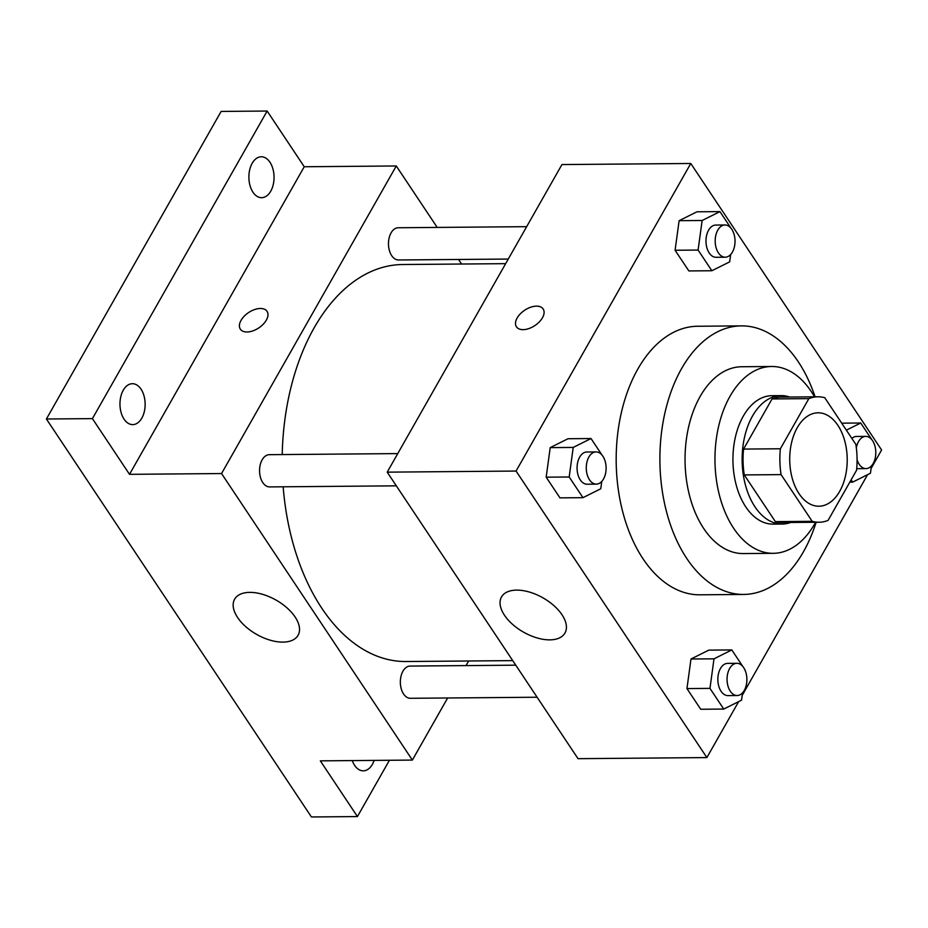 <?xml version="1.0" encoding="UTF-8"?>
<svg xmlns="http://www.w3.org/2000/svg" width="928" height="928" viewBox="0 0 928 928"><rect width="100%" height="100%" fill="white"/><g stroke="black" fill="none" stroke-linecap="round" stroke-linejoin="round"><path stroke-width="1.39" d="M797.268 427.68A46.713 28.745 -90.5 0 1 818.078 412.809A46.713 28.745 -90.5 0 1 847.218 459.279A46.713 28.745 -90.5 0 1 818.867 506.224A46.713 28.745 -90.5 0 1 792.234 478.268A46.713 28.745 -90.5 0 1 797.268 427.68M781.074 474.614L812.186 521.316A62.733 38.605 -90.5 0 0 819.006 522.244A62.733 38.605 -90.5 0 0 828.078 520.399L856.567 470.264A62.733 38.605 -90.5 0 0 855.86 444.419L824.76 397.718A62.733 38.605 -90.5 0 0 817.939 396.79A62.733 38.605 -90.5 0 0 808.856 398.634L780.378 448.769A62.733 38.605 -90.5 0 0 781.074 474.614L744.268 474.927L775.367 521.629L812.186 521.316M808.856 398.634L772.05 398.947L743.56 449.082L780.378 448.769M772.05 398.947A62.733 38.605 -90.5 0 1 781.121 397.103L817.939 396.79M819.006 522.244L782.188 522.557A62.733 38.605 -90.5 0 1 775.367 521.629M744.268 474.927A62.733 38.605 -90.5 0 1 743.56 449.082M789.6 397.033A64.218 39.521 89.5 0 0 781.109 395.606A64.218 39.521 89.5 0 0 742.133 460.16A64.218 39.521 89.5 0 0 782.2 524.053A64.218 39.521 89.5 0 0 790.668 522.487M782.2 524.053L773.001 524.123A64.218 39.521 -90.5 0 1 736.391 485.68A64.218 39.521 -90.5 0 1 743.305 416.127A64.218 39.521 -90.5 0 1 771.91 395.688L781.109 395.606M814.517 396.824A93.415 57.49 89.5 0 0 811.281 391.558A93.415 57.49 89.5 0 0 771.667 366.49A93.415 57.49 89.5 0 0 714.966 460.392A93.415 57.49 89.5 0 0 773.244 553.32A93.415 57.49 89.5 0 0 815.584 522.278M771.667 366.49L741.75 366.746A93.415 57.49 89.5 0 0 685.05 460.648A93.415 57.49 89.5 0 0 743.34 553.575L773.244 553.32M815.086 396.813A134.282 82.65 89.5 0 0 798.358 361.908A134.282 82.65 89.5 0 0 741.402 325.879A134.282 82.65 89.5 0 0 659.901 460.856A134.282 82.65 89.5 0 0 743.676 594.442A134.282 82.65 89.5 0 0 816.141 522.267M743.676 594.442L699.967 594.813A134.282 82.65 -90.5 0 1 623.419 514.425A134.282 82.65 -90.5 0 1 637.872 368.996A134.282 82.65 -90.5 0 1 697.694 326.25L741.402 325.879M742.852 666.524L731.809 649.936L708.795 650.134L690.989 659.008L686.952 688.576L700.721 709.259L723.736 709.062L741.542 700.176L742.539 692.822M871.102 468.489L881.6 449.999L690.78 163.479L516.061 471.053L706.869 757.584L738.665 701.603M742.191 695.408L867.587 474.684M730.986 228.207L719.942 211.619L696.928 211.804L679.122 220.69L675.085 250.258L688.854 270.93L711.869 270.744L729.675 261.858L730.672 254.504M602.075 455.138L591.02 438.538L568.017 438.735L550.211 447.621L546.174 477.178L559.944 497.86L582.958 497.663L600.764 488.778L601.762 481.435M706.869 757.584L578.028 758.675L387.208 472.155L561.939 164.569L690.78 163.479M387.208 472.155L516.061 471.053M516.676 590.115A36.494 19.708 29.6 0 1 553.923 605.648A36.494 19.708 29.6 0 1 564.966 633.012A36.494 19.708 29.6 0 1 523.496 632.13A36.494 19.708 29.6 0 1 501.503 596.959A36.494 19.708 29.6 0 1 516.676 590.115M516.432 326.795A16.054 9.21 146.3 0 1 517.14 318.002A16.054 9.21 146.3 0 1 530.654 307.238A16.054 9.21 146.3 0 1 543.158 308.989A16.054 9.21 146.3 0 1 534.899 325.566A16.054 9.21 146.3 0 1 516.432 326.795A16.054 9.21 146.3 0 1 517.14 318.002A16.054 9.21 146.3 0 1 530.654 307.238A16.054 9.21 146.3 0 1 543.158 308.989M282.216 454.569A198.511 122.171 -90.5 0 1 314.221 327.723A198.511 122.171 -90.5 0 1 402.648 264.526L505.656 263.656M512.72 660.62L406 661.525A198.511 122.171 -90.5 0 1 283.156 486.794M397.752 453.595L269.34 454.674A16.112 9.918 89.5 0 0 259.562 470.879A16.112 9.918 89.5 0 0 269.619 486.91L396.326 485.831M508.266 259.051L398.53 259.979A16.112 9.918 -90.5 0 1 389.342 250.328A16.112 9.918 -90.5 0 1 391.071 232.882A16.112 9.918 -90.5 0 1 398.251 227.754L526.663 226.664M537.103 697.23L410.396 698.297A16.112 9.918 -90.5 0 1 401.209 688.657A16.112 9.918 -90.5 0 1 402.938 671.199A16.112 9.918 -90.5 0 1 410.118 666.072L515.759 665.179M461.576 264.028L458.548 259.469M437.204 227.418L396.279 165.973L221.548 473.547L412.368 760.078L447.644 697.984M466.042 665.596L468.652 660.991M92.417 418.621L46.4 419.004L221.131 111.43L267.148 111.035L92.417 418.621L129.514 474.336L221.548 473.547M396.279 165.973L304.245 166.75L267.148 111.035M46.4 419.004L311.425 816.965L357.431 816.57L389.424 760.276M412.368 760.078L320.334 760.856L357.431 816.57M249.783 592.377A36.494 19.708 29.6 0 1 287.03 607.898A36.494 19.708 29.6 0 1 298.074 635.274A36.494 19.708 29.6 0 1 256.604 634.381A36.494 19.708 29.6 0 1 234.61 599.221A36.494 19.708 29.6 0 1 249.783 592.377M304.245 166.75L129.514 474.336M240.34 329.127A16.054 9.21 146.3 0 1 241.048 320.346A16.054 9.21 146.3 0 1 254.562 309.569A16.054 9.21 146.3 0 1 267.055 311.332A16.054 9.21 146.3 0 1 258.808 327.897A16.054 9.21 146.3 0 1 240.329 329.127A16.054 9.21 146.3 0 1 241.048 320.334A16.054 9.21 146.3 0 1 254.562 309.581A16.054 9.21 146.3 0 1 267.067 311.332M374.146 760.403A20.462 12.586 -90.5 0 1 363.289 770.832A20.462 12.586 -90.5 0 1 354.612 765.345A20.462 12.586 -90.5 0 1 352.257 760.589M252.961 192.2A20.462 12.586 -90.5 0 1 249.702 169.789A20.462 12.586 -90.5 0 1 261.29 156.774A20.462 12.586 -90.5 0 1 274.05 177.12A20.462 12.586 -90.5 0 1 261.638 197.687A20.462 12.586 -90.5 0 1 252.961 192.2M124.05 419.131A20.462 12.586 -90.5 0 1 120.779 396.72A20.462 12.586 -90.5 0 1 132.379 383.705A20.462 12.586 -90.5 0 1 145.139 404.051A20.462 12.586 -90.5 0 1 132.727 424.618A20.462 12.586 -90.5 0 1 124.05 419.131M604.708 459.87L603.629 457.469M591.02 438.538L573.214 447.424L569.189 476.992L582.958 497.663M596.333 484.138L587.122 484.219A16.112 9.918 -90.5 0 1 577.935 474.568A16.112 9.918 -90.5 0 1 579.675 457.121A16.112 9.918 -90.5 0 1 586.856 451.994L596.054 451.913A16.112 9.918 -90.5 0 1 606.112 467.944A16.112 9.918 -90.5 0 1 596.333 484.138A16.112 9.918 -90.5 0 1 587.146 474.498A16.112 9.918 -90.5 0 1 588.874 457.04A16.112 9.918 -90.5 0 1 596.054 451.913M568.017 438.735L550.211 447.621L573.214 447.424M550.211 447.621L546.174 477.178L569.189 476.992M546.174 477.178L559.944 497.86M745.486 671.269L744.407 668.856M731.809 649.936L714.003 658.822L709.966 688.379L723.736 709.062M737.11 695.536L727.9 695.606A16.112 9.918 -90.5 0 1 718.724 685.966A16.112 9.918 -90.5 0 1 720.453 668.508A16.112 9.918 -90.5 0 1 727.633 663.381L736.832 663.3A16.112 9.918 -90.5 0 1 746.889 679.331A16.112 9.918 -90.5 0 1 737.11 695.536A16.112 9.918 -90.5 0 1 727.923 685.885A16.112 9.918 -90.5 0 1 729.663 668.438A16.112 9.918 -90.5 0 1 736.832 663.3M708.795 650.134L690.989 659.008L714.003 658.822M690.989 659.008L686.952 688.576L709.966 688.379M686.952 688.576L700.721 709.259M733.619 232.951L732.54 230.538M719.942 211.619L702.136 220.493L698.1 250.061L711.869 270.744M725.244 257.207L716.045 257.288A16.112 9.918 -90.5 0 1 706.858 247.648A16.112 9.918 -90.5 0 1 708.586 230.19A16.112 9.918 -90.5 0 1 715.766 225.063L724.965 224.982A16.112 9.918 -90.5 0 1 735.022 241.013A16.112 9.918 -90.5 0 1 725.244 257.207A16.112 9.918 -90.5 0 1 716.056 247.567A16.112 9.918 -90.5 0 1 717.796 230.109A16.112 9.918 -90.5 0 1 724.965 224.982M696.928 211.804L679.122 220.69L702.136 220.493M679.122 220.69L675.085 250.258L698.1 250.061M675.085 250.258L688.854 270.93M851.127 479.846L852.646 482.131L870.452 473.245L871.45 465.902M874.396 444.338L873.318 441.937M871.763 439.605L860.72 423.006L846.371 430.163M851.869 438.422A16.112 9.918 -90.5 0 1 856.544 436.462L865.743 436.38A16.112 9.918 -90.5 0 1 875.8 452.412A16.112 9.918 -90.5 0 1 866.021 468.605A16.112 9.918 -90.5 0 1 857.078 459.778M866.021 468.605L856.822 468.686A16.112 9.918 -90.5 0 1 856.706 468.686M841.708 423.168L860.72 423.006M849.804 482.154L852.646 482.131M856.347 447.922A16.112 9.918 -90.5 0 1 858.574 441.508A16.112 9.918 -90.5 0 1 865.743 436.38"/></g></svg>
